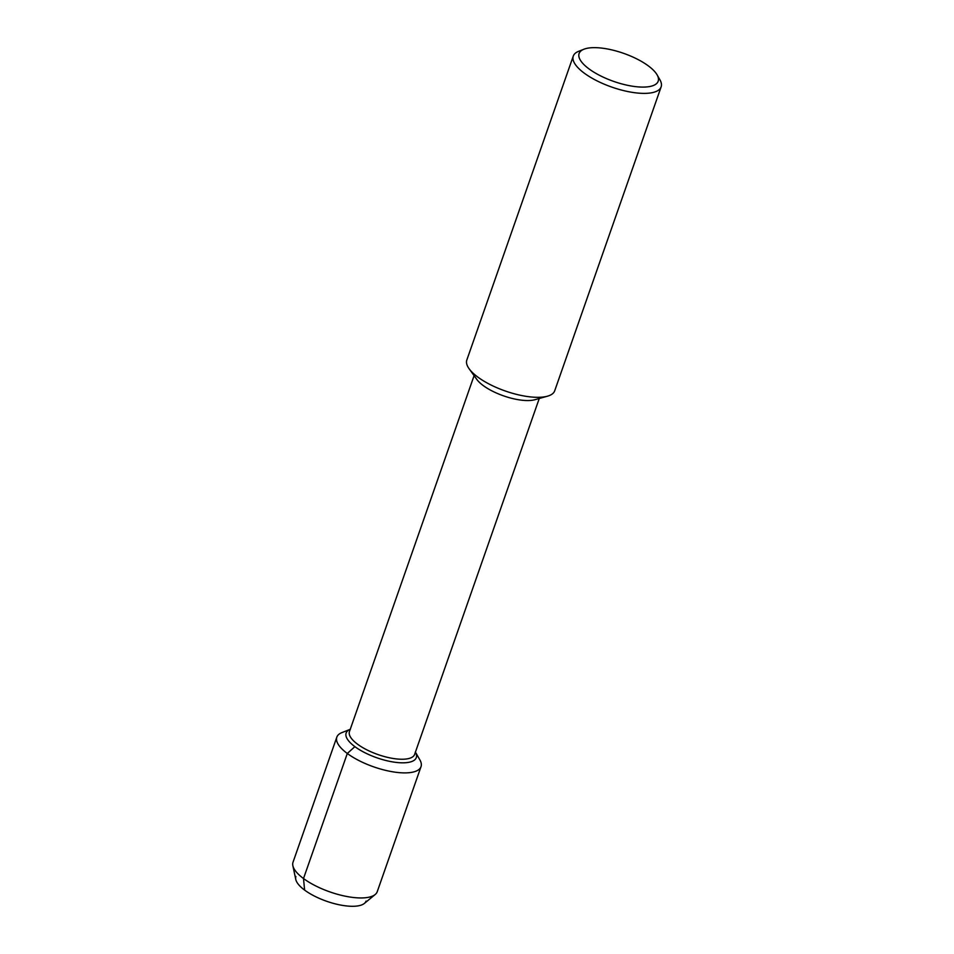 <?xml version="1.0" encoding="UTF-8"?>
<svg xmlns="http://www.w3.org/2000/svg" width="954" height="954" viewBox="0 0 954 954"><rect width="100%" height="100%" fill="white"/><g stroke="black" fill="none" stroke-linecap="round" stroke-linejoin="round"><path stroke-width="1.43" d="M366.062 901.089A37.17 13.201 -160.7 0 1 326.614 901.256A37.17 13.201 -160.7 0 1 295.895 876.523M534.86 399.726A34.523 12.259 -160.7 0 1 503.605 395.874A34.523 12.259 -160.7 0 1 476.773 379.382L469.118 368.757A46.555 16.528 -160.7 0 1 466.828 360.016L573.271 56.095A46.555 16.528 -160.7 0 1 578.637 51.313L583.931 49.226A41.893 14.882 -160.7 0 1 648.338 65.886A41.893 14.882 -160.7 0 1 657.091 74.841A41.893 14.882 -160.7 0 1 613.72 81.412A41.893 14.882 -160.7 0 1 583.931 49.226M539.26 398.486L414.62 754.411A34.523 12.259 -160.7 0 1 377.987 754.566A34.523 12.259 -160.7 0 1 349.45 731.587L474.09 375.661M657.091 74.841L659.918 79.778A46.555 16.528 -160.7 0 1 661.134 86.862L554.703 390.794A46.555 16.528 -160.7 0 1 547.453 396.196A46.555 16.528 -160.7 0 1 505.31 391.009A46.555 16.528 -160.7 0 1 469.129 368.769M661.134 86.862A46.555 16.528 -160.7 0 1 611.741 87.076A46.555 16.528 -160.7 0 1 573.271 56.095M415.419 752.134A37.17 13.201 -160.7 0 1 416.302 757.619A37.17 13.201 -160.7 0 1 376.854 757.786A37.17 13.201 -160.7 0 1 346.135 733.054A37.17 13.201 -160.7 0 1 350.249 729.309A37.17 13.201 -160.7 0 0 346.135 733.054A37.17 13.201 -160.7 0 0 376.854 757.786A37.17 13.201 -160.7 0 0 416.302 757.619A37.17 13.201 -160.7 0 0 415.419 752.134M415.336 751.967L419.855 759.861A44.611 15.836 -160.7 0 1 421.024 766.646L377.235 891.704A44.611 15.836 -160.7 0 1 375.184 894.518A44.611 15.836 -160.7 0 1 329.893 891.907A44.611 15.836 -160.7 0 1 292.866 865.695A44.611 15.836 -160.7 0 1 293.021 862.213L336.822 737.156A44.611 15.836 -160.7 0 1 341.973 732.577L350.428 729.238M375.184 894.518L364.356 903.438A37.17 13.201 -160.7 0 1 326.614 901.256A37.17 13.201 -160.7 0 1 295.764 879.409L292.866 865.695M421.024 766.646A44.611 15.836 -160.7 0 1 373.682 766.849A44.611 15.836 -160.7 0 1 336.822 737.156M354.876 746.648L347.304 753.469L303.503 878.539L304.624 890.118M547.465 396.196L534.872 399.726"/></g></svg>
